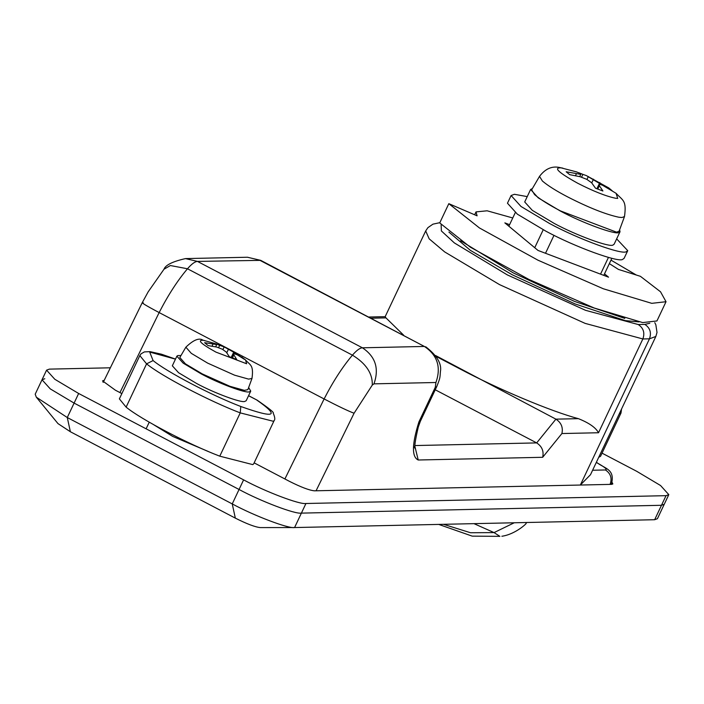 <?xml version="1.0" encoding="UTF-8"?>
<svg xmlns="http://www.w3.org/2000/svg" width="704" height="704" viewBox="0 0 704 704"><rect width="100%" height="100%" fill="white"/><g stroke="black" fill="none" stroke-linecap="round" stroke-linejoin="round"><path stroke-width="1.06" d="M248.644 387.517L250.738 391.098L249.33 391.829C245.872 393.466 218.821 383.451 201.256 373.912L183.137 363.114L176.871 356.18L177.742 355.564L180.972 355.538M250.738 391.098L246.198 400.717L244.79 401.447C241.331 403.084 214.271 393.07 196.706 383.539L178.587 372.733L172.33 365.807L176.871 356.18M247.852 389.664L244.367 390.359L229.891 386.285L202.242 373.894L185.434 363.854L179.819 357.5L185.865 347.186L191.312 353.355L207.662 363.123L234.529 375.162L248.6 379.122L251.988 378.444L247.852 389.664M232.531 357.993L234.106 353.672L237.424 354.913L244.385 359.348L233.816 351.921L223.934 346.764L239.29 355.318M232.135 357.843L234.106 353.672M231.194 357.465L233.816 351.921M226.785 352.757L228.536 349.043M222.895 349.606L224.189 346.878L219.674 345.338L218.548 347.723M216.577 344.089L219.674 345.338M251.988 378.444C253.862 364.69 250.131 365.253 245.511 359.946L246.638 363.757L215.934 352.114C201.018 343.834 196.847 339.9 203.421 340.296L216.506 343.966L216.7 344.555L204.618 342.698L208.102 345.594L216.647 347.037L222.262 349.184L226.274 352.079L229.328 356.708L236.729 359.515L233.948 354.992M215.626 346.817L216.7 344.555M212.045 346.139L213.039 344.045M175.472 359.154L149.697 352.07L153.094 360.571C167.015 372.038 211.561 395.358 240.786 406.49L240.24 412.887L273.328 421.282L274.146 420.561C275.238 419.575 274.912 417.058 273.161 413.019C274.419 412.702 269.095 408.426 257.18 400.18L248.556 395.727M153.094 360.571L146.582 363.845L139.832 355.59L119.372 398.878L126.122 407.132C140.994 419.382 188.566 444.294 219.78 456.174L252.78 464.614L253.678 463.848L274.146 420.561M603.786 275.378L611.864 258.289M600.538 274.146L608.45 257.409M545.503 253.282L553.995 235.321M534.732 247.72L543.215 229.768M508.86 226.222L515.284 212.634M562.848 168.142L561.282 167.851C553.01 167.446 558.501 172.586 577.764 183.269C593.173 191.154 605.722 196.143 615.428 198.22L617.734 198.422L616.053 193.292C622.952 200.71 626.71 200.156 624.501 216.533L619.098 231.185L616.572 232.179L560.463 210.91C548.979 204.917 540.355 199.496 534.591 194.63L531.634 189.834L539.519 176.37C545.468 168.494 552.482 165.616 560.569 167.719L576.611 171.908L580.589 173.589L580.782 174.363L566.166 171.758L569.65 174.654L580.078 176.704L586.766 179.335L591.598 182.732L595.487 188.179L602.897 190.995L599.342 185.671L599.491 184.158L603.486 185.583L612.207 190.793L608.722 187.898L586.423 175.63L582.886 174.363L581.53 177.241M619.608 229.803L620.039 231.722L618.983 232.47C616.15 235.25 582.437 223.018 560.138 210.918L538.208 197.842L530.622 189.455L532.374 188.566M620.039 231.722L614.126 244.226L613.078 244.974C610.236 247.755 576.532 235.532 554.224 223.423L532.294 210.346L524.709 201.96L530.622 189.455M616.66 238.876L627.739 250.659L626.358 251.636C622.662 255.262 578.697 239.316 549.595 223.52L520.995 206.466L511.104 195.527L514.43 194.295L527.234 196.61M627.739 250.659L624.096 258.35L622.723 259.327C619.027 262.953 575.054 247.007 545.961 231.22L517.352 214.166L507.461 203.218L511.104 195.527M579.726 176.616L580.782 174.363M575.502 175.666L576.444 173.677M597.722 189.086L599.342 185.671M597.247 188.901L599.491 184.158M608.485 188.408L608.722 187.898M596.913 188.769L599.852 182.556M591.747 182.917L593.507 179.186M586.951 179.45L588.333 176.519M578.899 172.788L582.886 174.363M153.745 424.758L172.691 436.418L208.217 451.44M44.792 378.743L42.02 379.773L50.266 388.89L74.105 403.102L239.061 489.482C260.99 501.371 295.275 514.369 301.4 513.119L661.478 505.287L664.25 504.258L668.8 494.639L660.554 485.522L636.724 471.31L602.034 453.147M110.141 367.805L49.342 369.125L46.57 370.154L54.806 379.271L78.646 393.483L243.602 479.864C265.54 491.753 299.825 504.75 305.941 503.501L666.028 495.669L668.8 494.639M104.13 380.433L102.529 380.855L115.359 390.183L121.871 393.589M254.144 462.862L289.485 481.369C300.951 487.142 309.267 490.301 314.415 490.82L611.732 484.352L612.841 483.938L612.049 482.363M438.724 524.418L472.208 536.131L499.893 536.351L494.05 532.594L514.263 522.773M526.662 522.5L525.994 523.38M666.028 301.717L651.763 303.336L603.31 288.772L537.988 260.198L479.433 227.946L448.818 203.676L439.727 222.913L470.342 247.183L528.898 279.435L594.211 308.018L642.673 322.582L656.938 320.954L666.028 301.717L660.528 291.79L640.42 276.32L618.464 269.43L609.338 263.622M448.818 203.676L477.101 215.829L476.018 211.895L487.133 210.795L512.758 217.967M604.516 273.838L608.529 277.174L537.997 250.43L504.847 222.878L509.59 224.682M598.726 457.31L600.547 456.298L621.007 413.01L619.186 414.022M561.906 433.541C563.235 427.451 561.246 422.655 555.914 419.153L578.415 418.66C589.09 422.937 595.786 427.636 598.523 432.749L561.906 433.541L542.67 457.292L418.22 460.002L414.885 446.38M418.22 460.002C411.655 456.966 411.893 444.268 418.924 421.898L418.273 427.09C415.378 439.49 414.304 446.574 415.052 448.351L413.591 446.301M435.292 387.27L418.924 421.898L420.314 421.388L436.682 386.76L435.292 387.27L435.917 382.501C441.311 367.233 437.466 355.212 424.371 346.447L260.735 260.357L197.454 261.413C194.92 261.562 191.602 264.009 187.484 268.77C177.496 280.606 168.054 295.205 159.148 312.576C145.658 305.422 140.369 302.183 143.299 302.852M542.67 457.292C543.998 451.202 542.001 446.406 536.677 442.904L555.914 419.153L435.574 355.538M368.949 317.02L385.22 316.668L385.959 317.882L371.21 318.208M596.341 462.352L597.106 462.757C605.167 468.776 615.199 469.33 611.468 483.877L610.078 484.387L580.351 485.038L590.506 474.69L655.846 336.459L649.466 338.818C651.622 332.71 650.082 327.906 644.846 324.394L649.792 323.259M42.02 379.773L35.2 394.196L36.318 397.179L67.276 417.534L232.241 503.914C254.17 515.803 288.455 528.801 294.58 527.551L654.658 519.719L657.43 518.69L664.25 504.258L661.478 505.287L301.4 513.119C295.275 514.369 260.99 501.371 239.061 489.482L74.105 403.102L50.266 388.89L42.02 379.773L46.57 370.154M260.26 527.586L294.58 527.551L260.26 527.586C255.112 527.058 246.805 523.908 235.33 518.126L70.374 431.746L57.983 423.606L36.318 397.179M578.415 418.66C550.977 411.374 497.93 389.083 459.694 368.764L436.181 356.453M403.674 335.21L385.959 317.882M435.248 389.787L536.677 442.904L414.894 445.553M638.959 321.913L625.293 320.619L574.904 303.864L512.283 274.798L470.395 250.378L448.914 232.082M204.266 340.454L203.025 340.217C199.188 337.559 193.468 339.882 185.865 347.186M240.786 406.49C275.009 418.669 280.333 416.513 256.74 400.013M219.78 456.174L240.24 412.887C209.026 400.998 161.454 376.086 146.582 363.845L126.122 407.132M624.501 216.533L622.046 217.51L618.895 217.246C605.669 214.403 588.553 207.601 567.53 196.838C556.371 191.022 547.994 185.75 542.397 181.025L539.519 176.37M103.638 380.442L102.916 381.973M666.028 495.669L654.658 519.719M305.941 503.501L294.58 527.551M243.602 479.864L232.241 503.914L235.33 518.126M78.646 393.483L67.276 417.534L70.374 431.746M443.511 524.313L470.545 532.752L494.05 532.594L473.968 523.644M610.078 484.387C612.242 478.28 610.702 473.475 605.458 469.964C607.578 469.445 604.648 467.007 596.666 462.66L596.288 462.458M592.61 470.246L605.458 469.964M597.106 462.757L596.666 462.66M636.161 274.982L610.993 260.128L636.302 275.026M580.351 485.038L649.466 338.818L642.858 338.958C645.014 332.851 643.482 328.046 638.238 324.535L644.846 324.394M441.126 224.717L441.382 230.947L454.362 242.924L507.329 274.903L585.534 310.314L638.238 324.535M598.523 432.749L642.858 338.958L585.13 323.382L499.479 284.592L444.646 251.9L429.167 238.832L425.691 230.93L385.141 316.73M624.818 318.393L574.552 301.426L513.19 272.87L460.61 240.777M247.465 257.242L259.415 260.066L424.371 346.447L362.41 347.802C375.505 356.567 379.35 368.579 373.956 383.847L372.293 385.07C372.68 373.498 366.062 363.528 352.44 355.159C356.558 350.398 359.885 347.943 362.41 347.802L197.454 261.413L185.495 258.597L247.465 257.242L260.735 260.357M103.233 382.334L142.243 302.685L148.148 291.87L163.997 269.227L170.386 265.54L187.484 268.77L352.44 355.159C342.452 366.986 333.01 381.586 324.113 398.957C338.439 406.375 348.436 411.136 354.077 413.23L316.07 490.785M372.293 385.07L354.077 413.23M435.917 382.501L373.956 383.847M284.9 478.966L324.113 398.957L159.148 312.576L119.944 392.586M245.511 359.946L241.639 356.972M248.582 395.674L257.101 400.136M175.498 359.084L161.48 354.209L150.049 351.639L144.399 351.903L141.064 353.822L139.832 355.59M616.053 193.292L586.423 175.63M501.864 536.254C515.821 534.283 527.956 522.394 526.038 523.327M526.099 523.257L526.706 522.5M474.654 214.782L476.018 211.895M621.535 409.05L621.007 413.01M149.248 422.18L146.115 428.806M439.833 222.675L432.942 224.162L427.9 227.656L425.691 230.93M654.782 322.643L655.855 324.799L657.008 332.473L655.846 336.459M418.282 427.038L420.314 421.388M163.997 269.227C165.458 265.056 172.621 261.51 185.495 258.597M436.682 386.76C440.405 377.353 439.886 378.101 440.414 371.668C441.901 363.783 436.99 355.467 425.691 346.738M611.468 483.877L611.239 484.361"/></g></svg>
